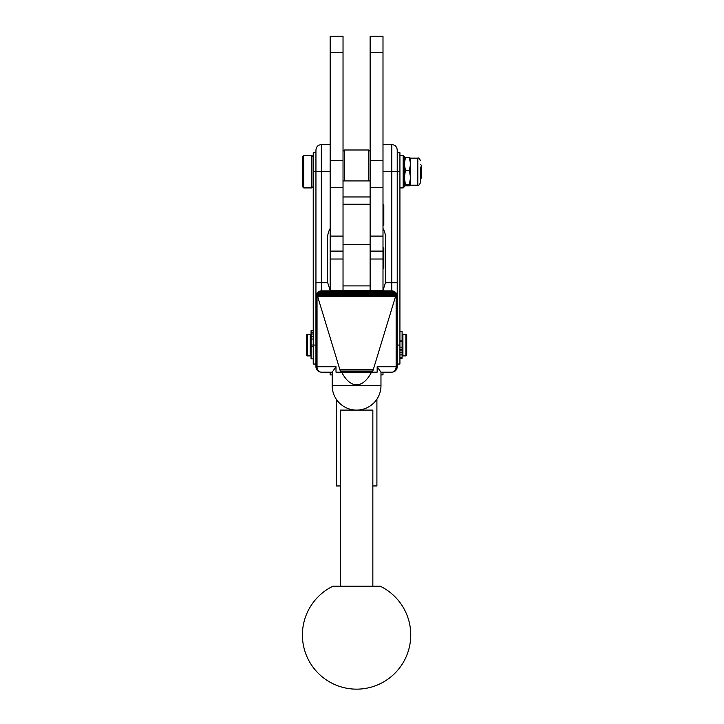 <?xml version="1.0" encoding="UTF-8"?>
<svg xmlns="http://www.w3.org/2000/svg" width="724" height="724" viewBox="0 0 724 724"><rect width="100%" height="100%" fill="white"/><g stroke="black" fill="none" stroke-linecap="round" stroke-linejoin="round"><path stroke-width="1.09" d="M380.2 586.205L332.959 586.205A54.191 54.191 0 0 0 356.579 689.158A54.191 54.191 0 0 0 380.2 586.205M372.842 586.205L372.842 410.092L340.325 410.092L340.325 586.205M404.264 186.837L404.264 156.493L403.187 155.416L403.187 187.923L404.264 186.837M397.223 364.036L399.929 364.036L399.929 152.701L397.223 152.701M399.929 358.308L402.101 358.308L402.101 350.09L399.929 350.09M399.929 349.647L402.101 349.647L402.101 331.393L399.929 331.393M377.159 366.742L380.951 372.163L391.802 372.163A5.421 5.421 0 0 0 397.223 366.742L397.223 149.995C396.897 146.701 395.096 144.9 391.802 144.574L391.802 290.885L390.435 290.885L394.435 292.152L395.757 294.451L395.594 296.297L396.128 296.297L396.128 366.742L377.159 366.742L377.159 372.163L371.53 372.163C367.113 380.471 362.127 384.697 356.579 384.833C351.031 384.697 346.054 380.471 341.628 372.163L374.824 372.163M397.223 296.297L396.128 296.297A5.421 4.326 90 0 0 391.802 290.885A5.421 5.421 0 0 1 397.223 296.297L397.223 282.749L385.449 282.749A21.675 21.675 0 0 0 385.711 279.437L385.711 238.92A21.675 21.675 0 0 0 382.996 228.431M382.996 52.454L382.996 36.2L370.127 36.2L370.127 259.029L382.996 259.029L382.996 52.454L370.127 52.454M330.162 228.431A21.675 21.675 0 0 0 327.456 238.92L327.456 279.437A21.675 21.675 0 0 0 327.71 282.749L330.162 290.414L330.162 259.029L343.031 259.029L343.031 36.2L330.162 36.2L330.162 259.029M385.449 282.749L382.996 290.414L330.162 290.414M372.498 372.163L395.594 296.297L317.565 296.297L340.66 372.163L335.999 372.163L335.999 366.742L317.031 366.742L317.031 296.297L317.565 296.297L318.089 292.813L320.479 291.211L322.723 290.885L390.435 290.885L321.356 290.885A5.421 5.421 0 0 0 315.945 296.297A5.421 5.421 0 0 1 317.528 292.469M315.945 296.297L317.031 296.297A5.421 4.326 -90 0 1 321.356 290.885L321.356 144.574C318.071 144.9 316.261 146.701 315.945 149.995L315.945 366.742A5.421 5.421 0 0 0 321.356 372.163L332.198 372.163M315.945 171.669L313.23 171.669L313.23 152.701L315.945 152.701L315.945 171.669L330.162 171.669M327.71 282.749L315.945 282.749L315.945 345.067L313.23 345.067L313.23 364.036L315.945 364.036M313.23 345.067L313.23 171.669M315.945 366.742L317.031 366.742A5.421 4.326 90 0 0 318.298 370.579A5.421 4.326 90 0 0 321.356 372.163M335.999 366.742L332.198 372.127L332.198 385.711A24.381 24.381 0 0 0 356.579 410.092A24.381 24.381 0 0 0 380.969 385.711L332.198 385.711M391.802 372.163A5.421 4.326 -90 0 0 394.861 370.579A5.421 4.326 -90 0 0 396.128 366.742L397.223 366.742M340.66 372.163L341.628 372.163M321.547 290.967L391.612 290.967M370.127 151.352L368.769 149.995L368.769 180.919M344.389 180.919L344.389 149.995L368.769 149.995M344.389 149.995L343.031 151.352M370.127 290.414L370.127 259.029M343.031 259.029L343.031 290.414M336.262 399.186L336.262 485.958L340.325 485.958M372.842 485.958L376.905 485.958L376.905 399.186M382.996 259.029L382.996 290.414M380.969 374.869L382.996 374.869L382.996 372.163M330.162 372.163L330.162 374.869L332.198 374.869M382.996 225.852L383.811 225.046L383.811 204.992L382.996 204.177M382.996 269.21L383.811 268.396L383.811 248.341L382.996 247.527M402.915 337.33L402.915 334.235L405.892 334.235L405.892 355.909L402.915 355.909L402.915 337.33M405.892 355.909L406.707 355.095L406.707 335.04L405.892 334.235M399.929 340.904L402.101 340.904M399.929 352.706L402.101 352.706M313.23 330.624L311.067 330.624L311.067 346.353L313.23 346.353M311.067 346.353L311.067 358.869L313.23 358.869M311.881 155.416L311.881 187.923L303.745 187.923L303.745 155.416L311.881 155.416L313.23 156.764M303.745 155.416L302.397 156.764L302.397 186.566L303.745 187.923M310.252 337.33L310.252 334.235L307.275 334.235L307.275 355.909L310.252 355.909L310.252 337.33M307.275 334.235L306.46 335.04L306.46 355.095L307.275 355.909M311.067 333.999L313.23 333.999M311.067 336.723L313.23 336.723M404.264 158.167L405.476 157.542L404.264 163.986L405.476 170.43L409.341 170.43L410.553 163.986L409.341 157.542L410.553 158.167M405.476 170.43L404.264 177.489L405.476 184.548L404.264 185.217M404.264 185.172L405.476 185.797L409.341 185.797L410.553 185.172L409.341 184.548L410.553 177.489L409.341 170.43M405.476 157.542L409.341 157.542M410.526 158.076L410.553 185.217L417.811 185.217C418.472 185.905 419.377 185 420.526 182.502L420.526 167.063M405.476 184.548L409.341 184.548M420.526 179.796L420.526 182.502M420.526 178.846L421.603 177.769L421.603 165.57L420.526 164.493M399.929 347.176L402.101 347.176M382.996 171.669L399.929 171.669M397.223 345.067L399.929 345.067M370.127 160.375L382.996 160.375M370.127 187.697L382.996 187.697M370.127 236.096L382.996 236.096M370.127 251.092L382.996 251.092M330.162 52.454L343.031 52.454M330.162 160.375L343.031 160.375M330.162 187.697L343.031 187.697M330.162 236.096L343.031 236.096M330.162 251.092L343.031 251.092M340.334 371.077L372.833 371.077M339.936 369.774L373.231 369.774M317.384 295.356L395.784 295.356M317.411 294.451L395.757 294.451M317.646 293.591L395.512 293.591M318.089 292.813L395.069 292.813M318.723 292.152L394.435 292.152M320.479 291.211L392.68 291.211M319.528 291.609L393.63 291.609M343.031 196.964L370.127 196.964M343.031 244.368L370.127 244.368M370.127 204.177L343.031 204.177M370.127 285.917L343.031 285.917M402.101 354.869L399.929 354.869M402.101 341.737L399.929 341.737M311.067 345.031L313.23 345.031M311.067 332.171L313.23 332.171M313.23 339.031L311.067 339.031M410.553 158.122L417.811 158.122L417.811 185.217M399.929 187.923L403.187 187.923M399.929 155.416L403.187 155.416M399.929 357.303L402.101 357.303M382.996 144.574L391.802 144.574M321.356 144.574L330.162 144.574M380.969 372.127L380.969 385.711M343.031 180.919L370.127 180.919M402.915 355.366L402.101 355.366M402.915 334.769L402.101 334.769M313.23 186.566L311.881 187.923M311.067 355.366L310.252 355.366M311.067 334.769L310.252 334.769M417.811 158.122C418.472 157.434 419.377 158.339 420.526 160.828"/></g></svg>
